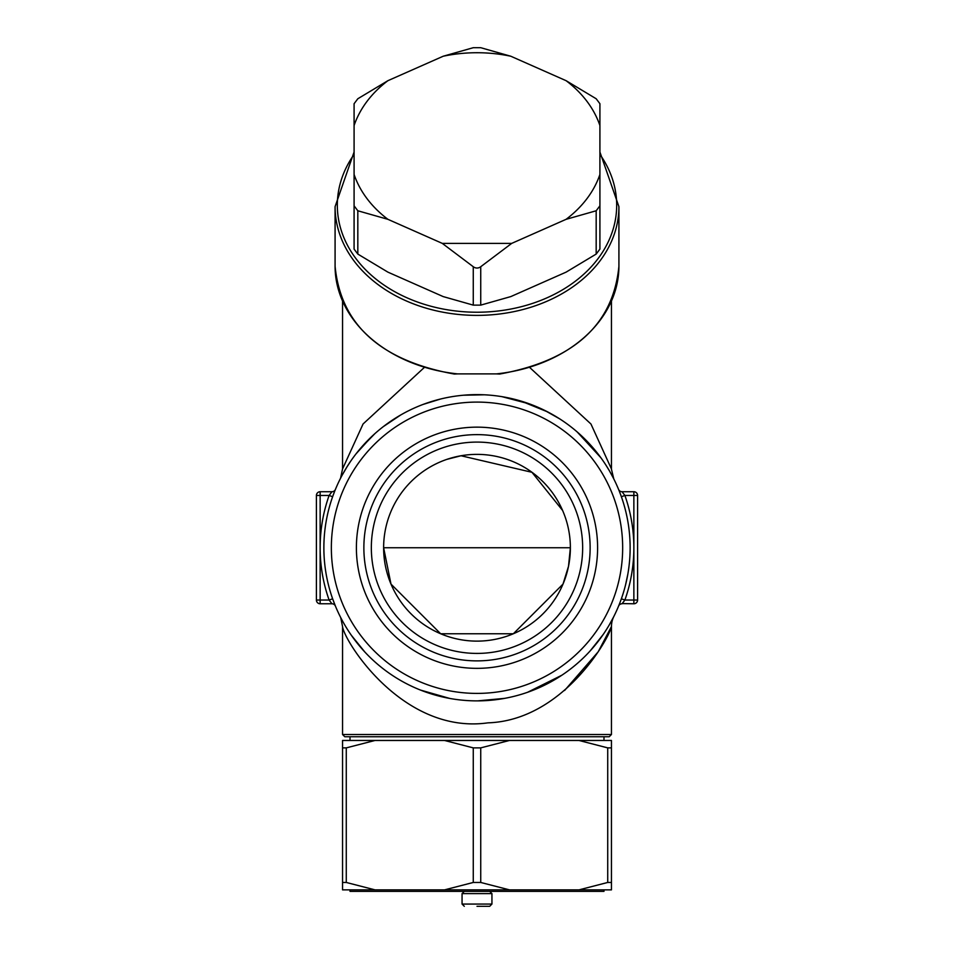 <?xml version="1.0" encoding="UTF-8"?>
<svg xmlns="http://www.w3.org/2000/svg" width="954" height="954" viewBox="0 0 954 954"><rect width="100%" height="100%" fill="white"/><g stroke="black" fill="none" stroke-linecap="round" stroke-linejoin="round"><path stroke-width="1.43" d="M363.868 547.751A113.132 113.132 0 0 1 477 434.63A113.132 113.132 0 0 1 590.132 547.751A113.132 113.132 0 0 1 477 660.884A113.132 113.132 0 0 1 363.868 547.751M570.373 547.751A93.373 93.373 0 0 0 430.314 466.888A93.373 93.373 0 0 0 430.314 628.614A93.373 93.373 0 0 0 570.373 547.751L568.512 566.306L563.003 584.098L513.347 633.754L440.653 633.754L390.997 584.098L383.627 547.751L570.373 547.751M323.871 547.751A153.129 153.129 0 0 0 477 700.88A153.129 153.129 0 0 0 630.129 547.751A153.129 153.129 0 0 0 477 394.622A153.129 153.129 0 0 0 323.871 547.751M331.121 492.777L329.106 495.472A156.861 156.861 0 0 0 329.106 600.042L320.139 600.042L320.139 603.775L331.968 603.775A3.733 3.733 0 0 1 335.403 606.064A3.733 3.733 0 0 0 335.403 606.052A3.733 3.733 0 0 1 335.414 606.088L335.414 606.064A3.733 3.733 0 0 0 335.403 606.064A3.733 3.733 0 0 1 335.414 606.088A3.733 3.733 0 0 0 335.403 606.064A3.733 3.733 0 0 1 335.414 606.088A3.733 3.733 0 0 0 335.403 606.064L332.624 598.802L329.106 600.042L331.968 603.775A3.733 3.733 0 0 1 335.403 606.064L335.403 606.052A3.733 3.733 0 0 1 335.403 606.064L332.624 598.802M335.224 489.903L335.414 489.426A3.733 3.733 0 0 1 331.968 491.727L329.106 495.472L332.624 496.712L334.556 491.56M320.139 491.727L320.139 495.472L316.406 495.472A3.733 3.733 0 0 1 320.139 491.727L331.968 491.727A3.733 3.733 0 0 0 335.414 489.426L335.414 489.438M334.365 492.037L334.663 491.298M621.364 598.814L624.894 600.042L623.022 602.558M618.776 605.611L618.586 606.088A3.733 3.733 0 0 1 618.597 606.052A3.733 3.733 0 0 0 618.597 606.064A3.733 3.733 0 0 1 622.032 603.775L624.894 600.042A156.861 156.861 0 0 0 624.894 495.472L622.032 491.727A3.733 3.733 0 0 1 618.586 489.426L618.848 490.058M619.408 491.453L621.376 496.712L624.894 495.472L633.861 495.472L633.861 603.775A3.733 3.733 0 0 0 637.594 600.042L624.894 600.042M613.66 616.833L609.296 624.858M602.952 634.851L590.204 650.866M559.676 676.648L529.661 691.543M504.583 698.376L477.644 700.88M449.692 698.423L420.499 690.076M364.893 652.071L351.358 635.292M344.835 625.085L343.261 622.342M341.007 618.144L340.363 616.88M352.408 636.783L356.236 641.899M480.017 700.856L500.194 699.115M527.538 692.306L561.882 675.205M590.454 650.604L603.238 634.422M609.403 624.679L613.434 617.298M622.616 595.129L623.248 593.161M625.538 584.981L627.863 574.034M347.244 466.446L342.2 475.104M346.517 467.603L350.75 461.092M356.116 453.758L371.75 436.527M383.365 426.593L400.811 414.918M423.135 404.413L440.45 399.058M463.513 395.218L484.298 394.801M502.15 396.709L529.601 403.947M544.71 410.411L559.593 418.806M576.92 431.709L594.473 449.525L586.316 440.498M606.243 465.624L609.117 470.334M600.841 457.693L577.253 432.007M547.679 411.913L521.361 401.193M504.07 397.043L503.33 396.912M479.242 394.646L478.491 394.634M439.114 399.38L432.722 401.157M374.898 433.629L359.837 449.155M618.764 605.659L619.754 603.155M619.408 604.049L618.586 606.088A3.733 3.733 0 0 1 618.597 606.064A3.733 3.733 0 0 1 618.597 606.052M619.337 491.298L621.376 496.712M620.815 495.174L620.303 493.778M597.598 547.751A120.598 120.598 0 0 0 416.695 443.312A120.598 120.598 0 0 0 416.695 652.19A120.598 120.598 0 0 0 597.598 547.751M442.286 243.377L511.714 243.377L480.733 266.726A9.755 7.465 90 0 1 473.267 266.726L442.286 243.377L387.908 219.325L357.822 210.774L354.089 205.825L354.089 174.451A126.989 97.272 0 0 0 387.908 219.325M354.089 205.825L354.089 249.113L357.822 254.074L387.908 272.14L443.181 296.587L473.267 305.125L480.733 305.125L510.819 296.587L566.092 272.14L596.178 254.074L599.911 249.113L599.911 205.825L596.178 210.774L566.092 219.325A126.989 97.272 0 0 0 599.911 174.451L599.911 125.558A126.989 97.272 0 0 0 566.092 80.685L510.819 56.238A126.989 97.272 0 0 0 443.181 56.238L387.908 80.685A126.989 97.272 0 0 0 354.089 125.558L354.089 174.451M622.199 603.584L633.861 603.775M637.594 600.042L637.594 495.472L633.861 495.472L633.861 491.727L622.032 491.727A3.733 3.733 0 0 1 618.586 489.426M637.594 495.472A3.733 3.733 0 0 0 633.861 491.727M320.139 603.775A3.733 3.733 0 0 1 316.406 600.042L320.139 600.042L320.139 495.472L329.106 495.472M316.406 495.472L316.406 600.042M424.172 367.6L363.069 423.981L342.546 468.951L340.554 478.252M611.454 469.201L613.78 478.932M611.454 301.202L611.454 468.963L590.955 424.017L529.828 367.6M496.402 373.896L499.693 374.04C573.497 360.6 613.231 324.646 618.919 266.202A141.919 108.72 180 0 1 496.402 373.896L457.598 373.896A141.919 108.72 180 0 1 335.081 266.202L335.081 206.66A141.919 108.72 0 0 0 477 315.38A141.919 108.72 0 0 0 618.919 206.66L599.911 152.008M335.081 266.202C340.757 324.646 380.491 360.588 454.283 374.04L457.598 373.896M613.839 616.487A22.407 22.407 0 0 0 613.696 616.761A22.407 22.407 0 0 0 613.696 616.773A22.407 22.407 0 0 0 611.454 626.539L598.194 651.797L564.589 690.481M340.709 617.572L342.546 626.539C343.965 640.885 402.838 734.866 487.947 722.846C562.788 720.437 609.332 638.274 611.454 626.539L611.454 734.497L342.546 734.497L344.788 736.738L609.212 736.738L611.454 734.497M603.989 740.471L603.989 736.738L350.011 736.738L350.011 740.471M491.942 893.6L462.058 893.6L462.058 904.058L491.942 904.058L491.942 893.6L489.7 891.358M477 906.3L489.7 906.3L477 906.3M627.839 590.824L628.459 588.582M627.148 593.161L626.539 595.129M447.044 459.315L461.032 455.762L531.95 472.302L562.61 510.473M603.989 889.867L603.989 891.358L350.011 891.358L350.011 889.867M578.983 889.867L607.722 882.462L611.454 882.462L611.454 889.867L342.546 889.867L342.546 740.471L611.454 740.471L611.454 747.876L607.722 747.876L578.983 740.471M509.472 740.471L480.733 747.876L473.267 747.876L444.528 740.471M375.017 740.471L346.278 747.876L342.546 747.876L342.546 882.462L346.278 882.462L375.017 889.867M444.528 889.867L473.267 882.462L480.733 882.462L509.472 889.867M511.714 243.377L566.092 219.325M566.092 80.685L596.178 98.751L599.911 103.712L599.911 125.558M599.911 174.451L599.911 205.825M443.181 56.238L473.267 47.7L480.733 47.7L510.819 56.238M354.089 125.558L354.089 103.712L357.822 98.751L387.908 80.685M611.454 882.462L611.454 747.876M582.655 547.751A105.655 105.655 0 0 1 424.172 639.263A105.655 105.655 0 0 1 424.172 456.25A105.655 105.655 0 0 1 582.655 547.751M622.664 547.751A145.664 145.664 0 0 1 404.174 673.894A145.664 145.664 0 0 1 404.174 421.608A145.664 145.664 0 0 1 622.664 547.751M473.267 266.726L473.267 305.125M480.733 305.125L480.733 266.726M357.822 254.074L357.822 210.774M599.911 154.381A139.678 107.003 180 0 1 511.225 308.965A139.678 107.003 180 0 1 337.322 205.217A139.678 107.003 180 0 1 354.089 154.381M473.267 747.876L473.267 882.462M346.278 882.462L346.278 747.876M596.178 210.774L596.178 254.074M607.722 747.876L607.722 882.462M480.733 882.462L480.733 747.876M335.414 606.064L335.152 605.444L335.414 606.064M618.848 605.444L618.586 606.064M613.207 477.787L609.344 470.692M342.546 468.855L342.546 301.202M340.578 617.321L340.161 616.487L340.578 617.321M342.546 626.539L342.546 734.497M354.089 152.008L335.081 206.66M618.919 266.202L618.919 206.66M462.058 893.6L464.3 891.358M491.942 904.058L489.7 906.3M462.058 904.058L464.3 906.3"/></g></svg>
